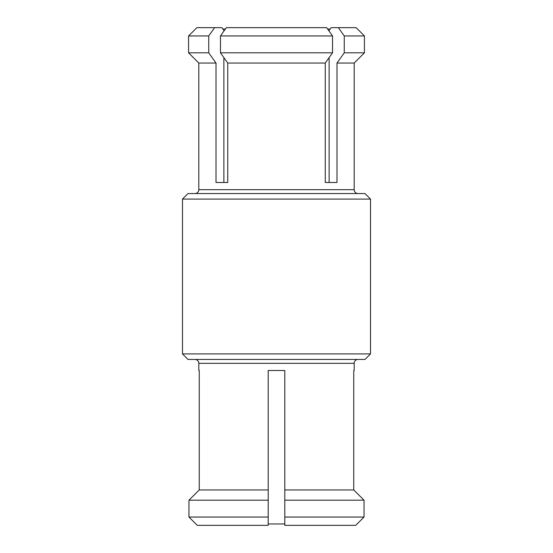 <?xml version="1.0" encoding="UTF-8"?>
<svg xmlns="http://www.w3.org/2000/svg" width="553" height="553" viewBox="0 0 553 553"><rect width="100%" height="100%" fill="white"/><g stroke="black" fill="none" stroke-linecap="round" stroke-linejoin="round"><path stroke-width="0.83" d="M370.51 199.08L364.98 193.55L188.02 193.55L182.49 199.08L182.49 353.92L370.51 353.92L370.51 199.08L182.49 199.08M182.49 353.92L188.02 359.45L364.98 359.45L370.51 353.92M358.067 359.45A3.871 3.871 0 0 0 354.197 363.321L198.804 363.321A3.871 3.871 0 0 0 194.933 359.45M194.933 193.55A3.871 3.871 0 0 0 198.804 189.679L354.197 189.679A3.871 3.871 0 0 0 358.067 193.55M198.804 363.321L198.804 370.51L199.246 370.51L199.246 489.958L268.205 489.958L268.205 370.51L284.795 370.51L284.795 489.958L353.754 489.958L353.754 370.51L354.197 370.51L354.197 363.321M199.246 370.51L198.804 370.51M354.197 370.51L353.754 370.51M354.197 189.679L354.197 63.042L336.991 63.042L336.991 182.49L325.261 182.49L325.261 63.042L227.739 63.042L227.739 182.49L216.009 182.49L216.009 63.042L198.804 63.042L198.804 189.679M364.033 500.189L353.754 489.958L364.033 500.189L364.033 517.055L364.033 500.189L284.795 500.189L284.795 525.35L355.697 525.35L364.033 517.055L355.697 525.35M284.795 489.958L284.795 500.189M284.795 523.967L268.205 523.967L268.205 525.35L268.205 489.958M268.205 517.055L188.967 517.055L197.303 525.35L188.967 517.055L188.967 500.189L199.246 489.958L188.967 500.189L268.205 500.189M216.009 63.042L208.737 52.812L208.737 35.945L214.633 27.65L221.912 27.65L223.882 30.415L223.882 31.141M223.882 57.616L223.882 182.49L227.739 182.49M222.894 29.033L225.382 29.033L226.364 27.65L220.467 35.945L220.467 52.812L227.739 63.042M325.261 63.042L332.533 52.812L220.467 52.812M332.533 52.812L332.533 35.945L326.636 27.65L327.618 29.033L330.106 29.033M325.261 182.49L329.118 182.49L329.118 57.616M354.197 63.042L364.427 52.812L364.427 35.945L356.132 27.65L338.367 27.65L344.263 35.945L344.263 52.812L336.991 63.042M338.367 27.65L331.088 27.65L329.118 30.415L329.118 31.141M364.427 52.812L344.263 52.812M214.633 27.65L196.868 27.65L188.573 35.945L188.573 52.812L208.737 52.812M188.573 52.812L198.804 63.042M284.795 517.055L364.033 517.055M332.533 35.945L220.467 35.945M364.427 35.945L344.263 35.945M197.303 525.35L268.205 525.35M326.636 27.65L226.364 27.65M188.573 35.945L208.737 35.945"/></g></svg>
